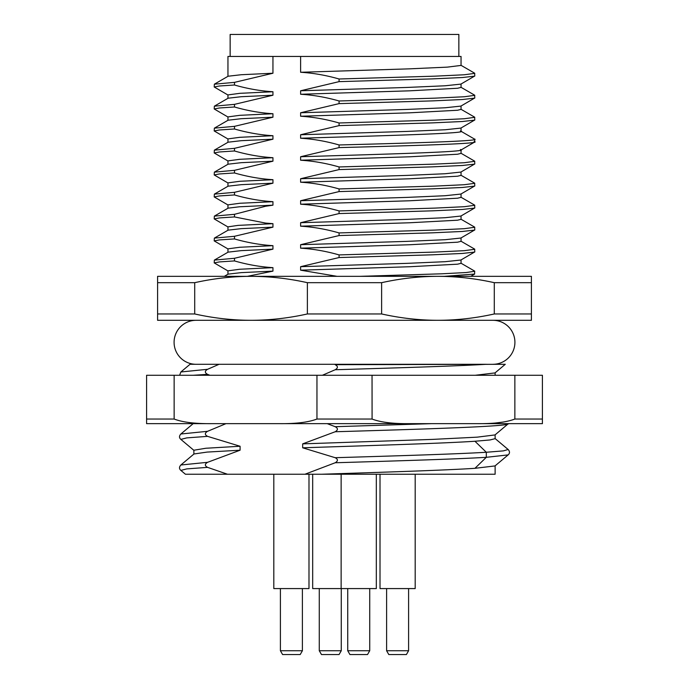 <?xml version="1.0" encoding="UTF-8"?>
<svg xmlns="http://www.w3.org/2000/svg" width="689" height="689" viewBox="0 0 689 689"><rect width="100%" height="100%" fill="white"/><g stroke="black" fill="none" stroke-linecap="round" stroke-linejoin="round"><path stroke-width="1.03" d="M531.408 313.96L494.289 313.96C475.419 318.163 456.635 320.273 437.954 320.307C419.239 320.273 400.464 318.154 381.62 313.96L381.62 282.679C400.498 278.485 419.274 276.367 437.954 276.332C456.669 276.375 475.453 278.485 494.289 282.679L531.408 282.679L531.408 320.307L251.046 320.307C232.331 320.273 213.547 318.154 194.711 313.96L194.711 282.679C213.581 278.485 232.365 276.367 251.046 276.332C269.761 276.375 288.536 278.485 307.38 282.679L307.38 313.96C288.502 318.163 269.726 320.273 251.046 320.307L157.592 320.307L157.592 313.96L194.711 313.96M381.62 313.96L307.38 313.96M307.38 282.679L381.62 282.679M194.711 282.679L157.592 282.679L157.592 276.332L531.408 276.332L531.408 282.679M157.592 282.679L157.592 313.96M494.289 282.679L494.289 313.96M444.448 276.332L474.643 274.058L474.643 271.096L460.889 263.138M300.611 56.438L461.044 56.438L461.044 65.421L447.368 67.126L409.567 68.84L300.611 72.267L300.611 56.438L227.956 56.438L227.956 76.324M300.611 72.267C313.176 73.017 326 75.256 339.083 78.994L339.083 81.638L300.611 90.776L407.027 87.443L445.163 85.772L460.889 84.11L474.79 75.988L474.643 73.189L460.889 65.24M461.044 84.015L461.044 87.408L457.574 88.261L409.567 90.827L300.611 94.255L300.611 90.776M300.611 94.255C313.194 95.004 326.018 97.252 339.083 100.982L339.083 103.626L300.611 112.763L407.027 109.43L445.163 107.768L460.889 106.097L474.79 97.984L474.643 95.177L460.889 87.227M461.044 106.003L461.044 109.396L457.574 110.249L409.567 112.824L300.611 116.243L300.611 112.763M300.611 116.243C313.176 116.992 326 119.24 339.083 122.978L339.083 125.613L300.611 134.751L407.027 131.418L445.163 129.756L460.889 128.085L474.79 119.972L474.643 117.164L460.889 109.215M460.407 131.022C473.024 133.425 377.538 135.828 300.611 138.231L300.611 134.751M300.611 138.231C313.202 138.989 326.026 141.228 339.083 144.966L339.083 147.601L300.611 156.739C377.538 154.336 473.024 151.933 460.407 149.53M461.044 149.987L461.044 153.371L457.574 154.233L409.567 156.799L300.611 160.227L300.611 156.739M300.611 160.227C313.176 160.976 326 163.215 339.083 166.953L339.083 169.589L300.611 178.735L407.027 175.402L445.163 173.731L460.889 172.069L474.79 163.948L474.643 161.148L460.889 153.191M461.044 171.974L461.044 175.368L457.574 176.22L409.567 178.787L300.611 182.215L300.611 178.735M300.611 182.215C313.185 182.964 326.009 185.212 339.083 188.941L339.083 191.585L300.611 200.723L407.027 197.39L445.163 195.719L460.889 194.057L474.79 185.935L474.643 183.136L460.889 175.187M461.044 193.962L461.044 197.355L457.574 198.208L409.567 200.775L300.611 204.202L300.611 200.723M300.611 204.202C313.202 204.96 326.018 207.2 339.083 210.929L339.083 213.573L300.611 222.711L407.027 219.378L445.163 217.707L460.889 216.045L474.79 207.932L474.643 205.124L460.889 197.175M461.044 215.95L461.044 219.343L457.574 220.196L409.567 222.771L300.611 226.19L300.611 222.711M300.611 226.19C313.202 226.948 326.018 229.187 339.083 232.925L339.083 235.56L300.611 244.698L407.027 241.365L445.163 239.703L460.889 238.032L474.79 229.919L474.643 227.112L460.889 219.162M461.044 237.946L461.044 241.331L457.574 242.192L409.567 244.759L300.611 248.178L300.611 244.698M300.611 248.178C313.202 248.936 326.018 251.175 339.083 254.913L339.083 257.548L300.611 266.686L407.027 263.353L445.163 261.691L460.889 260.02L474.79 251.907L474.643 249.108L460.889 241.15M461.044 259.934L461.044 263.319L457.574 264.18L409.567 266.746L300.611 270.174L300.611 266.686M300.611 270.174L337.033 276.332M247.334 276.332L272.947 271.13L272.947 267.651C260.347 266.901 247.523 264.654 234.475 260.924L234.475 258.28L272.947 249.142L272.947 245.663C260.356 244.905 247.532 242.666 234.475 238.937L234.475 236.293L272.947 227.155L272.947 223.675L265.523 223.072L234.475 216.94L234.475 214.305L265.523 206.269L272.947 205.167L272.947 201.688C260.373 200.93 247.549 198.69 234.475 194.953L234.475 192.317L272.947 183.179L272.947 179.691C260.356 178.942 247.532 176.694 234.475 172.965L234.475 170.329L272.947 161.183L272.947 157.703C260.382 156.954 247.558 154.715 234.475 150.977L234.475 148.333L272.947 139.195L272.947 135.716C260.356 134.966 247.532 132.719 234.475 128.989L234.475 126.345L272.947 117.208L272.947 113.728C260.356 112.97 247.532 110.731 234.475 106.993L234.475 104.358L272.947 95.22L272.947 91.74C260.356 90.982 247.532 88.743 234.475 85.005L234.475 82.37L272.947 73.232L272.947 56.438M339.083 78.994L434.69 76.178L464.343 74.765L474.79 73.353M339.083 81.638L432.485 78.89L462.491 77.521L474.643 76.152M339.083 100.982L434.69 98.165L464.343 96.753L474.79 95.34M339.083 103.626L432.485 100.887L462.491 99.517L474.643 98.139M339.083 122.978L434.69 120.153L464.343 118.741L474.79 117.328M339.083 125.613L432.485 122.875L462.491 121.505L474.643 120.136M339.083 147.601C415.622 145.603 484.496 143.596 474.075 141.589M460.889 150.073L474.79 141.96L474.643 139.161L460.889 131.203M339.083 144.966C415.622 142.959 484.496 140.961 474.075 138.954M339.083 166.953L434.69 164.128L464.343 162.725L474.79 161.312M339.083 169.589L432.485 166.85L462.491 165.481L474.643 164.111M339.083 188.941L434.69 186.125L464.343 184.712L474.79 183.3M339.083 191.585L432.485 188.838L462.491 187.468L474.643 186.099M339.083 210.929L434.69 208.112L464.343 206.7L474.79 205.288M339.083 213.573L432.485 210.834L462.491 209.456L474.643 208.087M339.083 232.925L434.69 230.1L464.343 228.688L474.79 227.275M339.083 235.56L432.485 232.822L462.491 231.452L474.643 230.083M339.083 254.913L434.69 252.088L464.343 250.675L474.79 249.272M339.083 257.548L432.485 254.809L462.491 253.44L474.643 252.071M360.14 276.332L442.002 273.791L466.315 272.525L474.79 271.259M272.947 271.13L241.167 272.637L228.111 274.136L224.313 276.332M227.956 274.222L227.956 270.837L239.806 269.244L272.947 267.651M228.111 271.018L214.21 262.897L219.378 261.915L234.475 260.924M214.21 262.897L214.357 260.097L234.475 258.28M272.947 249.142L241.176 250.641L228.111 252.148L214.357 260.097M227.956 252.234L227.956 248.85L239.806 247.256L272.947 245.663M228.111 249.03L214.21 240.909L219.378 239.918L234.475 238.937M214.21 240.909L214.357 238.11L234.475 236.293M272.947 227.155L241.176 228.653L228.111 230.16L214.357 238.11M227.956 230.247L227.956 226.853L238.032 225.389L272.947 223.675M228.111 227.043L214.21 218.921L219.378 217.931L234.475 216.94M214.21 218.921L214.357 216.122L234.475 214.305M272.947 205.167L239.298 206.795L228.111 208.164L214.357 216.122M227.956 208.259L227.956 204.866L239.806 203.272L272.947 201.688M228.111 205.046L214.21 196.933L219.378 195.943L234.475 194.953M214.21 196.933L214.357 194.134L234.475 192.317M272.947 183.179L241.176 184.678L228.111 186.176L214.357 194.134M227.956 186.271L227.956 182.878L239.806 181.285L272.947 179.691M228.111 183.059L214.21 174.946L219.378 173.955L234.475 172.965M214.21 174.946L214.357 172.138L234.475 170.329M272.947 161.183L241.176 162.69L228.111 164.189L214.357 172.138M227.956 164.275L227.956 160.89L239.806 159.297L272.947 157.703M228.111 161.071L214.21 152.958L219.378 151.968L234.475 150.977M214.21 152.958L214.357 150.15L234.475 148.333M272.947 139.195L241.176 140.694L228.111 142.201L214.357 150.15M227.956 142.287L227.956 138.902L239.806 137.309L272.947 135.716M228.111 139.083L214.21 130.962L219.378 129.98L234.475 128.989M214.21 130.962L214.357 128.163L234.475 126.345M272.947 117.208L241.176 118.706L228.111 120.213L214.357 128.163M227.956 120.299L227.956 116.906L239.806 115.321L272.947 113.728M228.111 117.096L214.21 108.974L219.378 107.984L234.475 106.993M214.21 108.974L214.357 106.175L234.475 104.358M272.947 95.22L241.176 96.718L228.111 98.217L214.357 106.175M227.956 98.312L227.956 94.918L239.806 93.325L272.947 91.74M228.111 95.099L214.21 86.986L219.378 85.996L234.475 85.005M214.21 86.986L214.357 84.187L234.475 82.37M272.947 73.232L241.176 74.731L228.111 76.229L214.357 84.187M230.152 56.438L230.152 34.45L458.848 34.45L458.848 56.438M251.046 320.307L196.072 320.307A21.988 21.988 0 0 0 174.084 342.304A21.988 21.988 0 0 0 196.081 364.292M492.928 364.292A21.988 21.988 0 0 0 514.916 342.304A21.988 21.988 0 0 0 492.928 320.307L437.954 320.307M209.921 375.281L207.578 374.351C204.624 372.749 204.624 371.07 207.578 369.295L219.068 364.292L190.026 364.292L180.862 371.982L179.631 375.281M475.186 375.281L495.012 372.913L505.278 364.292L335.19 364.688C338.144 366.281 338.144 367.969 335.19 369.743L322.366 375.281M327.232 423.657L335.19 426.698C338.144 428.291 338.144 429.979 335.19 431.753L302.678 443.871L302.678 447.807L335.19 457.703C338.144 459.296 338.144 460.984 335.19 462.758L304.969 474.239L321.582 474.239C381.439 472.266 445.292 470.286 474.945 468.313L495.012 465.928L508.137 454.904L486.305 457.315C456.566 459.124 395.641 460.941 335.19 462.758M227.473 474.239L207.578 467.366L186.788 468.89L180.862 470.406L185.427 474.239L308.991 474.239L308.991 588.578L273.809 588.578L273.809 474.239M207.578 467.366C204.624 465.764 204.624 464.085 207.578 462.31L240.091 450.201L207.088 452.087L193.988 453.982L180.862 464.997C179.062 466.996 179.062 468.796 180.862 470.406M193.876 454.077L193.876 450.227L205.908 448.246L240.091 446.257L240.091 450.201M240.091 446.257L207.578 436.361C204.624 434.759 204.624 433.08 207.578 431.305L225.966 423.657M146.593 375.281L174.136 375.281L174.136 419.041L146.593 419.041L146.593 375.281M408.999 423.657L280.001 423.657C296.253 423.787 308.569 422.245 316.957 419.041L372.043 419.041C380.431 422.245 392.747 423.787 408.999 423.657L542.407 423.657L542.407 375.281L174.136 375.281M146.593 419.041L146.593 423.657L211.101 423.657C194.849 423.787 182.525 422.245 174.136 419.041L174.179 419.058M371.543 423.657L384.023 423.657M280.001 423.657L211.101 423.657M304.977 423.657L237.791 423.657M316.957 375.281L316.957 419.041L314.408 419.928M372.043 375.281L372.086 419.058M477.899 423.657C494.151 423.787 506.475 422.245 514.864 419.041L512.315 419.928M514.864 375.281L514.864 419.041L542.407 419.041M507.121 421.298L503.521 421.995M503.332 422.03L495.322 423.029M309.223 421.298L305.623 421.995M305.425 422.03L304.977 422.107M495.124 465.824L495.124 474.239L312.677 474.239L312.677 588.578L376.323 588.578L376.323 474.239M495.124 434.819L495.124 438.669L489.991 439.961L474.945 441.253C442.235 443.44 367.134 445.628 302.678 447.807M302.678 443.871L432.658 439.393L477.244 437.153L495.012 434.923L508.396 423.657M508.232 423.657C511.97 426.362 426.569 429.058 335.19 431.753M219.068 364.292L486.4 364.292C456.695 366.109 395.701 367.926 335.19 369.743M348.479 364.292L335.19 364.688M207.578 374.351L193.127 375.281M495.012 438.48L508.137 449.495L503.401 450.882L486.305 452.26C456.566 454.077 395.641 455.894 335.19 457.703M431.348 423.657L335.19 426.698M341.27 650.743L319.274 650.743L321.479 654.55L339.066 654.55L341.27 650.743L341.27 588.578M380.009 474.239L380.009 588.578L415.191 588.578L415.191 474.239M408.594 650.743L386.607 650.743L388.803 654.55L406.398 654.55L408.594 650.743L408.594 588.578M369.726 650.743L347.73 650.743L349.934 654.55L367.521 654.55L369.726 650.743L369.726 588.578M302.393 650.743L280.406 650.743L282.602 654.55L300.197 654.55L302.393 650.743L302.393 588.578M265.523 223.072L266.514 223.925M266.514 205.417L265.523 206.269M207.578 431.305L180.862 434.001L193.17 423.666M207.578 436.361L186.788 437.885L180.862 439.401L193.988 450.425M207.578 462.31L180.862 464.997M474.945 468.313L486.305 457.315L486.305 452.26L474.945 441.253M207.578 369.295L180.862 371.982M474.643 274.058L470.708 276.332M461.044 131.384L461.044 127.999M180.862 433.992C179.062 435.991 179.062 437.791 180.862 439.401M495.124 372.809L495.124 375.281M508.137 449.495C509.938 451.493 509.938 453.293 508.137 454.904M319.274 588.578L319.274 650.743M386.607 588.578L386.607 650.743M341.133 588.578L341.133 474.239M347.73 588.578L347.73 650.743M280.406 588.578L280.406 650.743"/></g></svg>
